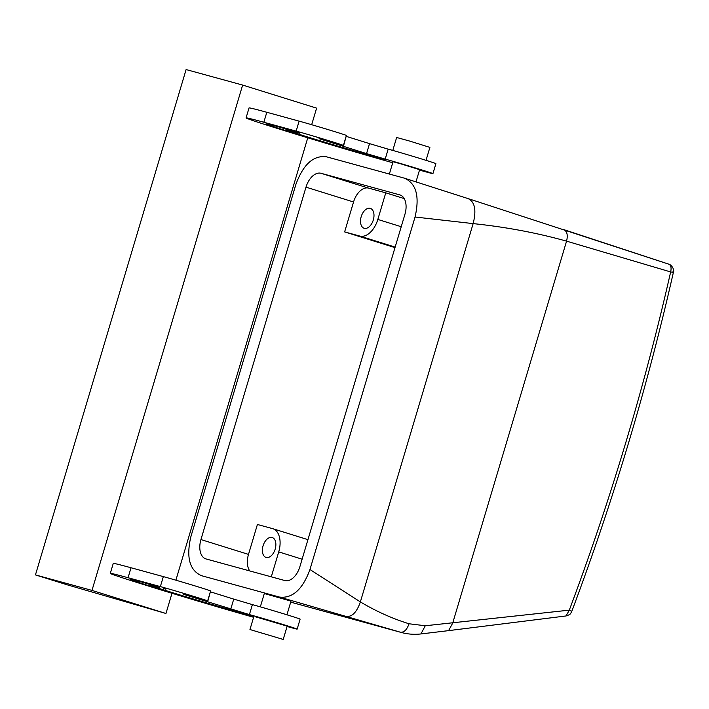 <?xml version="1.0" encoding="UTF-8"?>
<svg xmlns="http://www.w3.org/2000/svg" width="709" height="709" viewBox="0 0 709 709"><rect width="100%" height="100%" fill="white"/><g stroke="black" fill="none" stroke-linecap="round" stroke-linejoin="round"><path stroke-width="1.06" d="M269.42 557.017A10.413 6.275 -72.7 0 0 275.712 546.71A10.413 6.275 -72.7 0 0 272.221 537.528A10.413 6.275 -72.7 0 0 268.826 537.918A10.413 6.275 -72.7 0 0 262.534 548.217A10.413 6.275 -72.7 0 0 266.026 557.407A10.413 6.275 -72.7 0 0 269.42 557.017M249.736 570.922A17.353 10.467 107.3 0 1 248.496 554.394L257.411 524.474L272.557 528.63A20.818 12.558 107.3 0 1 272.805 528.701A20.818 12.558 107.3 0 1 278.726 551.894L271.29 576.834M200.939 539.567A17.353 10.467 107.3 0 0 205.867 558.896A17.353 10.467 107.3 0 0 206.08 558.958L284.832 580.547A17.353 10.467 107.3 0 0 299.88 566.695L404.936 214.278A17.353 10.467 107.3 0 0 400.009 194.948A17.353 10.467 107.3 0 0 399.796 194.886L321.053 173.297A17.353 10.467 107.3 0 0 305.996 187.149L200.939 539.567L248.496 554.394M344.627 231.905L353.552 201.985A17.353 10.467 107.3 0 1 368.6 188.124L385.767 192.83L377.835 219.435A20.818 12.558 107.3 0 1 359.773 236.053L344.627 231.905L395.002 247.618M295.91 184.349C303.266 164.364 313.422 155.174 326.379 156.778L404.378 178.163C416.263 183.374 419.817 196.322 415.049 217.016L309.957 569.531C302.566 589.542 292.374 598.715 279.373 597.04L201.622 575.717C189.666 570.55 186.068 557.593 190.827 536.855L295.91 184.349M468.392 198.688L668.649 264.12C670.927 265.015 671.6 267.63 670.661 271.937L566.562 241.149C536.917 232.844 505.774 227.004 473.142 223.61C476.554 210.156 474.87 201.817 468.082 198.6L404.378 178.163M367.537 227.873A10.413 6.275 107.3 0 1 364.142 228.263A10.413 6.275 107.3 0 1 360.659 219.081A10.413 6.275 107.3 0 1 366.952 208.774A10.413 6.275 107.3 0 1 370.346 208.384A10.413 6.275 107.3 0 1 373.838 217.574A10.413 6.275 107.3 0 1 367.537 227.873M385.767 192.83L404.236 198.6M290.708 602.145L401.205 632.446L279.373 597.04M265.485 593.858L291.009 601.126L286.932 614.792M668.649 264.12L668.764 264.156C671.857 264.838 674.693 270.111 673.39 272.371C647.166 387.814 613.285 500.846 571.746 611.477A6.939 0.479 -159.4 0 0 569.292 610.148L425.276 625.755L409.031 623.769C392.378 618.611 376.16 611.326 360.367 601.914L309.957 569.531M346.346 616.458C352.187 616.954 356.866 612.106 360.367 601.914L473.142 223.61L415.049 217.016M668.764 264.156L563.761 229.61M389.365 174.042L393.034 161.741L400.47 163.744L419.631 169.673L415.988 181.876M287.065 626.508L291.683 627.775A27.757 0.461 -163.4 0 0 297.151 629.113L300.12 619.143A27.757 0.461 -163.4 0 0 282.111 613.312A27.757 0.461 -163.4 0 0 252.386 604.617L249.408 614.597L188.497 595.897C180.104 593.194 182.47 593.752 195.569 597.572L207.87 600.993L210.617 590.907A27.757 0.461 -163.4 0 0 190.632 584.571A27.757 0.461 -163.4 0 0 163.336 576.612L131.032 567.758A90.211 1.507 -163.4 0 0 113.263 563.407L110.294 573.377A90.211 1.507 -163.4 0 0 134.302 581.628L155.439 588.222A90.211 1.507 -163.4 0 0 253.609 617.282M230.771 609.084L233.74 599.105L210.591 591.882M233.74 599.105L252.386 604.617M672.052 271.919C674.188 272.531 673.718 272.531 670.661 271.937A2074.897 1654.54 -74.7 0 1 569.292 610.148L566.066 615.944M432.933 173.634L435.902 163.664A27.757 0.461 -163.4 0 0 417.893 157.832A27.757 0.461 -163.4 0 0 388.169 149.138L369.522 143.626L366.553 153.605L385.2 159.117A27.757 0.461 -163.4 0 1 414.916 167.811A27.757 0.461 -163.4 0 1 432.933 173.634A27.757 0.461 -163.4 0 1 427.465 172.296L419.498 170.116M366.553 153.605L319.059 138.672L343.431 145.407A27.757 0.461 -163.4 0 0 323.446 139.07A27.757 0.461 -163.4 0 0 296.149 131.112L263.837 122.249A90.211 1.507 -163.4 0 0 246.076 117.907A90.211 1.507 -163.4 0 0 270.085 126.158L291.222 132.743A90.211 1.507 -163.4 0 0 392.733 162.742M299.579 133.248L279.692 127.195A69.393 1.161 -163.4 0 0 266.026 123.853A69.393 1.161 -163.4 0 0 311.056 138.423A69.393 1.161 -163.4 0 0 385.368 160.154L369.513 155.209A48.575 0.815 -163.4 0 1 317.499 140.001A48.575 0.815 -163.4 0 1 285.975 129.8A48.575 0.815 -163.4 0 1 295.538 132.14L299.641 133.044M297.151 629.113A27.757 0.461 -163.4 0 0 279.133 623.291A27.757 0.461 -163.4 0 0 249.408 614.597M91.984 590.411L165.959 613.489L67.151 584.801L35.45 574.91L91.984 590.411L242.638 85.062L316.613 108.14L311.668 124.713M307.768 137.803L175.885 580.192M171.986 593.282L165.959 613.489M210.617 590.907L207.648 600.886A27.757 0.461 -163.4 0 0 187.663 594.55A27.757 0.461 -163.4 0 0 160.358 586.591L128.054 577.729A90.211 1.507 -163.4 0 0 110.294 573.377M183.276 594.151L188.603 595.542M249.683 615.297L249.577 615.634A69.393 1.161 -163.4 0 1 175.274 593.903A69.393 1.161 -163.4 0 1 130.243 579.324A69.393 1.161 -163.4 0 1 143.909 582.674L159.755 587.619A48.575 0.815 -163.4 0 0 150.193 585.279A48.575 0.815 -163.4 0 0 181.708 595.471A48.575 0.815 -163.4 0 0 233.731 610.688L253.813 616.582M249.577 615.634L253.76 616.777M163.859 588.523L165.844 589.223M369.522 143.626L346.373 136.412M343.652 145.522L346.4 135.428A27.757 0.461 -163.4 0 0 326.415 129.091A27.757 0.461 -163.4 0 0 299.118 121.133L266.814 112.279A90.211 1.507 -163.4 0 0 249.045 107.928L246.076 117.907M255.355 616.777L287.172 626.144L283.21 639.438L249.958 629.53L283.21 639.438M35.45 574.91L186.104 69.562L242.638 85.062M392.777 150.432L396.641 137.475L409.855 141.126L429.893 147.392L426.029 160.34M278.726 551.894L302.114 559.197M305.996 187.149L353.552 201.985M321.053 173.297L368.6 188.124M359.773 236.053L395.161 247.095M290.708 602.136L400.39 632.215C404.059 632.579 406.939 629.76 409.031 623.769M377.835 219.435L401.232 226.729M563.584 229.556C567.076 231.152 568.069 235.016 566.562 241.149L452.679 623.158L448.575 630.638L420.933 633.943L425.276 625.755M131.032 567.758L128.054 577.729M160.358 586.591L163.336 576.612M388.169 149.138L385.2 159.117M346.4 135.428L343.431 145.407M299.118 121.133L296.149 131.112M266.814 112.279L263.837 122.249M272.805 528.701L307.936 539.655M260.336 606.86L264.324 593.477M401.205 632.446C407.693 634.209 414.269 634.715 420.933 633.943M448.575 630.638L566.101 615.944C572.172 613.843 569.043 614.286 570.798 613.214L571.746 611.477M150.432 584.482L150.193 585.279M286.214 129.003L285.975 129.8M249.958 629.53L253.919 616.227"/></g></svg>
